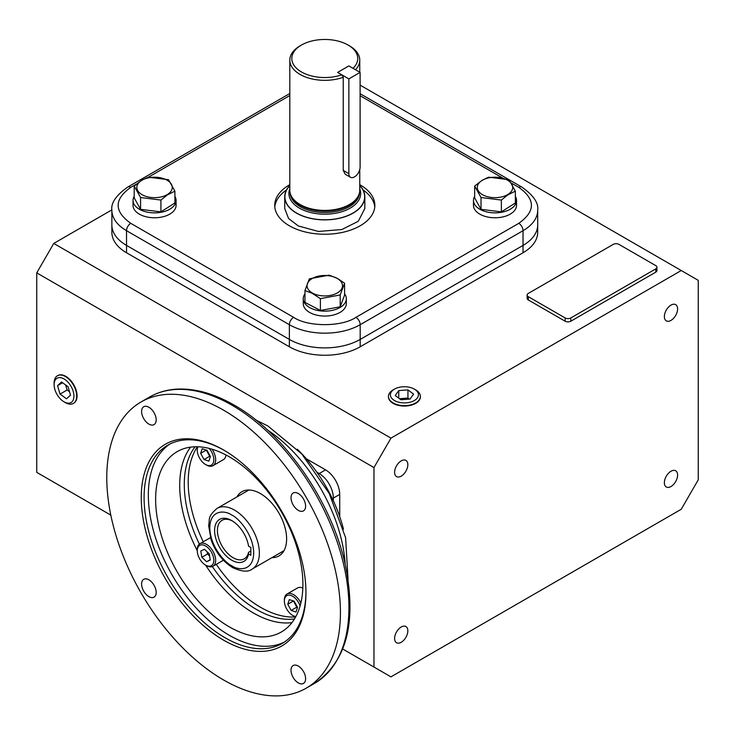 <?xml version="1.0" encoding="UTF-8"?>
<svg xmlns="http://www.w3.org/2000/svg" width="735" height="735" viewBox="0 0 735 735"><rect width="100%" height="100%" fill="white"/><g stroke="black" fill="none" stroke-linecap="round" stroke-linejoin="round"><path stroke-width="1.1" d="M312.256 292.943A17.713 10.226 0 0 0 337.31 292.943A17.713 10.226 0 0 0 337.31 278.482A17.713 10.226 0 0 0 312.256 278.482A17.713 10.226 0 0 0 312.256 292.943M312.026 293.21L320.387 298.64L340.204 294.965L344.596 283.223L337.54 278.473L329.179 275.147L309.362 278.822L304.97 290.573L312.026 293.21M304.97 290.573L304.97 302.388L320.387 310.464L340.204 306.789L344.596 295.038L344.596 283.223M340.204 294.965L340.204 306.789M320.387 298.64L320.387 310.464M303.252 298.713L303.252 303.619A21.526 12.431 0 0 0 316.546 315.104A21.526 12.431 0 0 0 340.011 312.412A21.526 12.431 0 0 0 346.314 303.619L346.314 298.713A21.526 12.431 180 0 1 340.011 307.506A21.526 12.431 180 0 1 316.546 310.198A21.526 12.431 180 0 1 303.252 298.713A21.526 12.431 180 0 1 304.97 293.853M344.596 293.853A21.526 12.431 180 0 1 346.314 298.713M415.698 389.89L414.319 389.1L415.698 389.89A15.959 9.215 180 0 1 420.374 396.606A15.959 9.215 180 0 1 410.36 404.967A15.959 9.215 180 0 1 393.124 402.927A15.959 9.215 180 0 1 388.447 396.606A15.959 9.215 180 0 1 393.124 389.89L394.502 389.1A14.02 8.094 180 0 1 414.319 389.1L414.319 389.1A14.02 8.094 180 0 1 414.319 400.547A14.02 8.094 180 0 1 394.502 400.547A14.02 8.094 180 0 1 394.502 389.1M410.047 399.059L413.584 394.125L407.943 389.89L398.774 390.588L395.237 395.522L400.878 399.757L410.047 399.059M409.34 399.114L407.943 398.067L407.943 389.89M398.774 390.588L398.774 398.177M407.943 398.067L399.482 398.71M54.114 384.662L54.114 383.082A15.959 9.215 60 0 1 57.596 375.677A15.959 9.215 60 0 1 65.406 376.559A15.959 9.215 60 0 1 76.697 396.11A15.959 9.215 60 0 1 73.555 403.322A15.959 9.215 60 0 1 65.406 402.633L64.028 401.834A14.02 8.094 60 0 1 54.114 384.662A14.02 8.094 60 0 1 64.028 378.938A14.02 8.094 60 0 1 73.941 396.11A14.02 8.094 60 0 1 64.028 401.834M70.514 395.118L68.015 386.693L61.529 381.97L57.55 385.664L60.049 394.089L66.536 398.811L70.514 395.118M60.049 394.089L67.133 390L69.513 391.727M65.635 384.956L67.133 390M57.55 385.664L62.594 382.742M133.026 200.434L133.026 205.341A21.526 12.431 -0 0 0 139.338 214.133A21.526 12.431 -0 0 0 162.793 216.825A21.526 12.431 -0 0 0 176.088 205.341L176.088 200.434A21.526 12.431 180 0 1 162.793 211.919A21.526 12.431 180 0 1 139.338 209.227A21.526 12.431 180 0 1 133.026 200.434A21.526 12.431 180 0 1 134.211 196.364M174.902 196.364A21.526 12.431 180 0 1 176.088 200.434M473.478 200.434L473.478 205.341A21.526 12.431 0 0 0 479.79 214.133A21.526 12.431 0 0 0 503.245 216.825A21.526 12.431 0 0 0 516.54 205.341L516.54 200.434A21.526 12.431 180 0 1 503.245 211.919A21.526 12.431 180 0 1 479.79 209.227A21.526 12.431 180 0 1 473.478 200.434A21.526 12.431 180 0 1 474.663 196.364M515.354 196.364A21.526 12.431 180 0 1 516.54 200.434M142.03 180.204A17.713 10.226 -0 0 0 142.03 194.665A17.713 10.226 -0 0 0 167.084 194.665A17.713 10.226 -0 0 0 167.084 180.204A17.713 10.226 -0 0 0 142.03 180.204M141.8 180.194L134.211 186.074L140.578 197.522L160.919 200.058L167.314 194.931L174.902 191.155L168.535 179.717L148.194 177.172L141.8 180.194M134.211 186.074L134.211 197.899L140.578 209.337L160.919 211.873L174.902 202.97L174.902 191.155M160.919 200.058L160.919 211.873M140.578 197.522L140.578 209.337M507.536 194.665A17.713 10.226 0 0 0 507.536 180.204A17.713 10.226 0 0 0 482.482 180.204A17.713 10.226 0 0 0 482.482 194.665A17.713 10.226 0 0 0 507.536 194.665M507.766 194.931L515.354 191.155L508.987 179.717L488.646 177.172L482.252 180.194L474.663 186.074L481.03 197.522L501.371 200.058L507.766 194.931M474.663 186.074L474.663 197.899L481.03 209.337L501.371 211.873L515.354 202.97L515.354 191.155M481.03 209.337L481.03 197.522M501.371 200.058L501.371 211.873M73.573 403.304A15.959 9.215 -120 0 0 73.757 403.203A15.959 9.215 -120 0 0 77.065 395.899A15.959 9.215 -120 0 0 70.101 379.83A15.959 9.215 -120 0 0 57.799 375.557A15.959 9.215 -120 0 0 57.615 375.668L58.341 375.282M388.484 397.451L388.447 396.606A15.959 9.215 0 0 0 388.447 396.845A15.959 9.215 0 0 0 393.124 403.359A15.959 9.215 0 0 0 410.516 405.352A15.959 9.215 0 0 0 420.374 396.845A15.959 9.215 0 0 0 420.365 396.624L420.337 397.451M670.991 305.117A9.362 5.402 -60 0 1 675.667 304.648A9.362 5.402 -60 0 1 677.1 312.145A9.362 5.402 -60 0 1 670.991 320.396A9.362 5.402 -60 0 1 666.314 320.864A9.362 5.402 -60 0 1 664.872 313.358A9.362 5.402 -60 0 1 670.991 305.117M670.991 471.245A9.362 5.402 -60 0 1 675.667 470.786A9.362 5.402 -60 0 1 677.1 478.283A9.362 5.402 -60 0 1 670.991 486.533A9.362 5.402 -60 0 1 666.314 486.993A9.362 5.402 -60 0 1 664.872 479.496A9.362 5.402 -60 0 1 670.991 471.245M401.227 626.992A9.362 5.402 -60 0 1 405.904 626.532A9.362 5.402 -60 0 1 407.337 634.029A9.362 5.402 -60 0 1 401.227 642.28A9.362 5.402 -60 0 1 396.542 642.739A9.362 5.402 -60 0 1 395.108 635.242A9.362 5.402 -60 0 1 401.227 626.992M401.227 460.863A9.362 5.402 -60 0 1 405.904 460.395A9.362 5.402 -60 0 1 407.337 467.901A9.362 5.402 -60 0 1 401.227 476.142A9.362 5.402 -60 0 1 396.542 476.611A9.362 5.402 -60 0 1 395.108 469.105A9.362 5.402 -60 0 1 401.227 460.863M390.956 676.861L681.253 509.263L698.25 479.826L698.25 280.338L681.253 270.526L390.956 438.133L373.968 467.561L373.968 667.049L390.956 676.861M390.956 438.133L53.747 243.441L36.75 272.878L36.75 472.366L110.81 515.125M342.749 649.033L373.968 667.049M36.75 272.878L373.968 467.561M339.726 516.641L339.726 494.398A20.029 11.558 -120 0 0 325.559 469.867L306.293 458.741M681.253 270.526L360.104 85.113M111.867 209.879L53.747 243.441M126.53 252.757L126.53 245.407L289.379 339.423A50.063 28.904 0 0 0 360.187 339.423L523.035 245.407A50.063 28.904 0 0 0 537.698 224.965L537.698 232.324A50.063 28.904 180 0 1 523.035 252.757L360.187 346.782A50.063 28.904 180 0 1 289.379 346.782L126.53 252.757A50.063 28.904 180 0 1 111.867 232.324L111.867 224.965A50.063 28.904 0 0 0 126.53 245.407A50.063 28.904 180 0 1 111.867 224.965L111.867 210.247A50.063 28.904 0 0 0 126.53 230.689L289.379 324.705A50.063 28.904 0 0 0 360.187 324.705A6.009 3.473 -120 0 0 355.942 317.345L518.791 223.33C535.613 211.34 535.613 199.35 518.791 187.351L511.431 183.107M656.943 267.255L656.943 270.526A4.006 2.315 180 0 1 655.767 272.161L570.801 321.213A4.006 2.315 180 0 1 565.141 321.213L528.318 299.963A4.006 2.315 180 0 1 527.142 298.327L527.142 295.057A4.006 2.315 180 0 1 528.318 293.421L613.284 244.369A4.006 2.315 180 0 1 618.953 244.369L655.767 265.62A4.006 2.315 180 0 1 656.943 267.255A4.006 2.315 180 0 1 655.767 268.891L570.801 317.943A4.006 2.315 180 0 1 565.141 317.943L528.318 296.692A4.006 2.315 180 0 1 527.142 295.057M316.813 472.173L319.192 473.551A20.029 11.558 60 0 1 333.35 498.073L333.35 500.82M360.187 346.782L360.187 339.423A50.063 28.904 180 0 1 289.379 339.423L289.379 346.782M518.791 223.33A6.009 3.473 60 0 1 523.035 230.689A50.063 28.904 0 0 0 537.698 210.247L537.698 224.965A50.063 28.904 180 0 1 523.035 245.407L523.035 252.757M274.798 206.976A50.063 28.904 180 0 1 286.475 189.998M359.755 184.66A50.063 28.904 180 0 1 360.187 184.898A50.063 28.904 180 0 1 374.85 205.341A50.063 28.904 180 0 1 343.943 232.049A50.063 28.904 180 0 1 289.379 225.783A50.063 28.904 180 0 1 274.715 205.341A50.063 28.904 180 0 1 289.81 184.66M363.09 189.998A50.063 28.904 180 0 1 374.767 206.976M360.187 339.423L523.035 245.407L523.035 230.689L360.187 324.705L360.187 339.423M136.535 184.035L130.775 187.351C113.953 199.341 113.953 211.34 130.775 223.33A6.009 3.473 120 0 0 126.53 230.689L126.53 245.407L289.379 339.423L289.379 324.705A6.009 3.473 120 0 1 293.632 317.345C307.763 327.057 341.803 327.066 355.942 317.345M359.755 188.877A35.877 20.709 180 0 1 342.142 211.616A35.877 20.709 180 0 1 299.421 208.134A35.877 20.709 180 0 1 289.81 188.877M359.755 185.689A39.874 23.024 180 0 1 348.702 215.18A39.874 23.024 180 0 1 296.582 213.04A39.874 23.024 180 0 1 289.81 185.689M349.511 45.864L348.096 45.046A32.965 19.036 180 0 1 353.03 68.318L348.868 65.92L337.622 72.407L341.784 74.814A32.965 19.036 180 0 1 301.469 71.966A32.965 19.036 180 0 1 301.469 45.046A32.965 19.036 180 0 1 348.096 45.046L349.511 45.864A34.968 20.194 180 0 1 359.755 60.141A34.968 20.194 180 0 1 355.529 69.761M341.784 74.814L343.245 77.285A34.968 20.194 180 0 1 300.055 74.419A34.968 20.194 180 0 1 289.81 60.141A34.968 20.194 180 0 1 300.055 45.864L301.469 45.046M359.755 169.62L359.755 190.218A34.968 20.194 180 0 1 359.121 194.04A34.968 20.194 180 0 1 335.031 209.521A34.968 20.194 180 0 1 300.055 204.495A34.968 20.194 180 0 1 290.444 194.04A34.968 20.194 180 0 1 289.81 190.218L289.81 60.141M343.245 77.285L343.245 170.401L345.22 174.223L350.512 177.282A7.947 4.585 120 0 0 356.64 175.15A7.947 4.585 120 0 0 360.104 167.157L360.104 72.407L348.868 65.92L337.622 72.407L348.868 78.893L348.868 173.644A7.947 4.585 120 0 0 350.512 177.282M359.121 194.04L358.827 194.922A34.674 20.02 180 0 1 334.94 210.274A34.674 20.02 180 0 1 300.266 205.285A34.674 20.02 180 0 1 290.738 194.922L290.444 194.04M359.755 185.486A40.057 23.125 180 0 1 364.836 196.759A40.057 23.125 180 0 1 340.112 218.12A40.057 23.125 180 0 1 296.462 213.104A40.057 23.125 180 0 1 284.73 196.759A40.057 23.125 180 0 1 289.81 185.486M284.73 208.51L288.561 218.479L298.327 225.976L318.466 231.451L341.876 229.522L358.257 221.308L364.836 208.519M232.471 521.014A22.252 12.853 -120 0 0 222.034 520.297A22.252 12.853 -120 0 0 218.626 538.13A22.252 12.853 -120 0 0 233.16 557.736A22.252 12.853 -120 0 0 244.286 558.839A22.252 12.853 -120 0 0 248.531 552.334L250.846 551.002M250.846 555.311L248.568 553.988A24.255 14.002 60 0 1 229.485 558.719A24.255 14.002 60 0 1 214.629 529.2A24.255 14.002 60 0 1 231.745 520.582A24.255 14.002 60 0 1 248.568 546.197L250.846 547.52L250.846 555.311M248.568 553.988L248.531 552.334M212.332 566.556A102.137 58.965 -120 0 0 256.506 609.48A102.137 58.965 -120 0 0 294.487 618.943M246.804 491.228A37.053 21.389 60 0 1 247.53 490.052A37.053 21.389 -120 0 0 246.804 491.228M271.941 557.654A37.053 21.389 -120 0 0 278.951 555.917A37.053 21.389 -120 0 0 284.629 526.223A37.053 21.389 -120 0 0 260.42 493.58A37.053 21.389 -120 0 0 241.898 491.743A37.053 21.389 -120 0 0 236.89 496.943M223.605 679.985A165.219 95.394 -120 0 0 306.21 688.171A165.219 95.394 -120 0 0 331.54 555.779A165.219 95.394 -120 0 0 223.605 410.185A165.219 95.394 -120 0 0 140.991 401.999A165.219 95.394 -120 0 0 115.671 534.391A165.219 95.394 -120 0 0 223.605 679.985M298.318 682.916A10.318 5.954 60 0 1 291.575 673.82A10.318 5.954 60 0 1 293.155 665.561A10.318 5.954 60 0 1 298.318 666.066A10.318 5.954 60 0 1 305.053 675.162A10.318 5.954 60 0 1 303.472 683.421A10.318 5.954 60 0 1 298.318 682.916M148.893 596.645A10.318 5.954 60 0 1 142.158 587.559A10.318 5.954 60 0 1 143.738 579.29A10.318 5.954 60 0 1 148.893 579.805A10.318 5.954 60 0 1 155.627 588.891A10.318 5.954 60 0 1 154.047 597.151A10.318 5.954 60 0 1 148.893 596.645M148.893 424.104A10.318 5.954 60 0 1 142.158 415.018A10.318 5.954 60 0 1 143.738 406.749A10.318 5.954 60 0 1 148.893 407.263A10.318 5.954 60 0 1 155.627 416.35A10.318 5.954 60 0 1 154.047 424.61A10.318 5.954 60 0 1 148.893 424.104M298.318 510.375A10.318 5.954 60 0 1 291.575 501.279A10.318 5.954 60 0 1 293.155 493.02A10.318 5.954 60 0 1 298.318 493.534A10.318 5.954 60 0 1 305.053 502.621A10.318 5.954 60 0 1 303.472 510.88A10.318 5.954 60 0 1 298.318 510.375M224.313 450.417A114.449 66.076 -120 0 0 167.791 445.153A114.449 66.076 -120 0 0 144.088 497.549A114.449 66.076 -120 0 0 225.02 637.723A114.449 66.076 -120 0 0 282.249 643.391A114.449 66.076 -120 0 0 305.944 591.804M305.953 592.63A116.452 67.234 60 0 1 223.605 640.176A116.452 67.234 60 0 1 141.258 497.549A116.452 67.234 60 0 1 223.605 450.004A116.452 67.234 60 0 1 305.953 592.63M169.96 443.995A114.449 66.076 -120 0 0 155.085 536.348A114.449 66.076 -120 0 0 229.265 635.27A114.449 66.076 -120 0 0 284.326 642.096M229.265 626.845A104.14 60.123 60 0 1 161.241 535.08A104.14 60.123 60 0 1 177.199 451.63A104.14 60.123 60 0 1 229.265 456.784A104.14 60.123 60 0 1 297.298 548.558A104.14 60.123 60 0 1 281.34 631.999A104.14 60.123 60 0 1 229.265 626.845M197.366 446.761A102.137 58.965 -120 0 0 203.264 541.796M216.283 564.351A102.137 58.965 -120 0 0 260.42 607.22A102.137 58.965 -120 0 0 295.635 616.968M195.078 446.77A102.137 58.965 -120 0 0 199.369 544.111M283.223 551.884A37.053 21.389 60 0 1 281.854 551.93A37.053 21.389 -120 0 0 283.223 551.884M343.475 529.163A105.142 60.702 -120 0 0 297.326 449.232M295.893 616.49A11.714 6.762 60 0 1 292.649 615.379A11.714 6.762 60 0 1 284.371 601.028L284.371 599.971A13.019 7.515 60 0 1 287.063 594.009A13.019 7.515 60 0 1 293.568 594.652A13.019 7.515 60 0 1 300.872 603.012M295.7 616.849A13.019 7.515 60 0 1 293.568 615.912L292.649 615.379L293.568 615.912M284.371 601.028A11.714 6.762 60 0 1 292.649 596.25A11.714 6.762 60 0 1 300.1 605.943M302.829 588.064A13.019 7.515 -120 0 0 297.473 588L287.063 594.009M297.519 607.386L296.012 612.007L291.143 610.427L287.78 604.243L289.296 599.622L294.156 601.202L297.519 607.386L296.811 607.156L291.143 610.427M296.811 607.156L293.449 600.973L287.78 604.243M212.066 449.204A13.019 7.515 60 0 1 212.966 465.668A13.019 7.515 60 0 1 206.452 465.025L205.534 464.492A11.714 6.762 60 0 1 197.256 450.142A11.714 6.762 60 0 1 197.917 446.779M197.256 450.142L197.256 449.076A13.019 7.515 60 0 1 197.504 446.77M212.966 465.668L223.376 459.66A13.019 7.515 -120 0 0 225.994 454.983M209.153 448.405A11.714 6.762 60 0 1 213.609 461.727A11.714 6.762 60 0 1 205.534 464.492L206.452 465.025M200.664 453.348L202.18 448.736L207.04 450.316L210.403 456.499L208.896 461.111L204.027 459.54L200.664 453.348L206.333 450.077L209.696 456.27L204.027 459.54M209.696 456.27L210.403 456.499M215.658 560.3A13.019 7.515 60 0 1 212.966 566.262A13.019 7.515 60 0 1 206.452 565.619L205.534 565.086A11.714 6.762 60 0 1 197.256 550.736L197.256 549.67A13.019 7.515 60 0 1 199.948 543.716A13.019 7.515 60 0 1 209.98 547.198A13.019 7.515 60 0 1 215.658 560.3M212.966 566.262L223.376 560.254A13.019 7.515 -120 0 0 223.422 560.226M197.256 550.736A11.714 6.762 60 0 1 205.534 545.949A11.714 6.762 60 0 1 213.821 560.3A11.714 6.762 60 0 1 205.534 565.086M210.403 537.68A13.019 7.515 -120 0 0 210.357 537.708L199.948 543.716M206.608 561.76L201.859 557.277L200.784 551.039L204.468 549.284L209.218 553.767L210.283 560.006L206.608 561.76L210.228 559.666M207.141 551.81L207.518 554.006L201.859 557.277M207.518 554.006L209.594 555.963M360.104 72.407L348.868 78.893M319.192 473.551L325.559 469.867M333.35 498.073L339.726 494.398M528.318 299.963L528.318 296.692M565.141 321.213L565.141 317.943M570.801 321.213L570.801 317.943M655.767 272.161L655.767 268.891M130.775 223.33L293.632 317.345M502.611 178.017L360.104 95.743M289.81 95.541L148.442 177.163M130.775 187.351A6.009 3.473 -120 0 0 127.771 187.057C116.112 195.271 110.81 203.007 111.867 210.247M518.791 187.351A6.009 3.473 -60 0 1 521.795 187.057L360.104 93.712M359.452 192.882A34.674 20.02 180 0 1 337.751 211.074A34.674 20.02 180 0 1 300.266 206.664A34.674 20.02 180 0 1 290.123 192.882M231.745 565.729C225.323 563.047 210.1 546.647 209.797 527.712C210.1 509.125 225.323 510.311 231.745 515.042C238.168 517.725 253.4 534.125 253.694 553.06C253.4 571.646 238.168 570.452 231.745 565.729M248.908 490.006L217.055 508.399A35.05 20.231 60 0 1 234.575 510.136A35.05 20.231 60 0 1 257.471 541.015A35.05 20.231 60 0 1 252.105 569.101L283.949 550.708M232.104 405.279A165.219 95.394 -120 0 0 149.49 397.093C157.749 392.352 166.937 389.697 177.043 389.118C195.078 388.264 214.105 393.583 234.107 405.077C284.932 433.549 332.698 502.924 345.716 566.887C356.686 623.225 346.341 662.014 314.709 683.265A165.219 95.394 -120 0 0 340.039 550.873A165.219 95.394 -120 0 0 232.104 405.279M205.635 565.141A104.14 60.123 -120 0 0 253.345 612.944A104.14 60.123 -120 0 0 291.96 622.609M345.193 564.489A118.16 68.217 -120 0 0 267.595 430.094M190.65 447.119A104.14 60.123 -120 0 0 197.256 550.625M348.868 173.644L343.245 170.401M74.272 402.872L73.555 403.322M289.81 93.501L127.771 187.057M521.795 187.057C533.454 195.271 538.755 203.007 537.698 210.247M359.755 60.141L359.755 72.205M364.836 196.759L364.836 208.712M284.73 196.759L284.73 208.703M217.055 508.399C206.866 517.22 210.136 519.085 208.63 525.562L211.147 540.014C215.677 552.307 222.815 561.494 232.572 567.567C241.696 571.747 248.2 572.253 252.105 569.101M255.863 420.007L267.843 425.942L301.828 454.01L329.234 493.488L345.625 537.754L348.059 579.695M306.21 688.171L314.709 683.265M140.991 401.999L149.49 397.093"/></g></svg>
